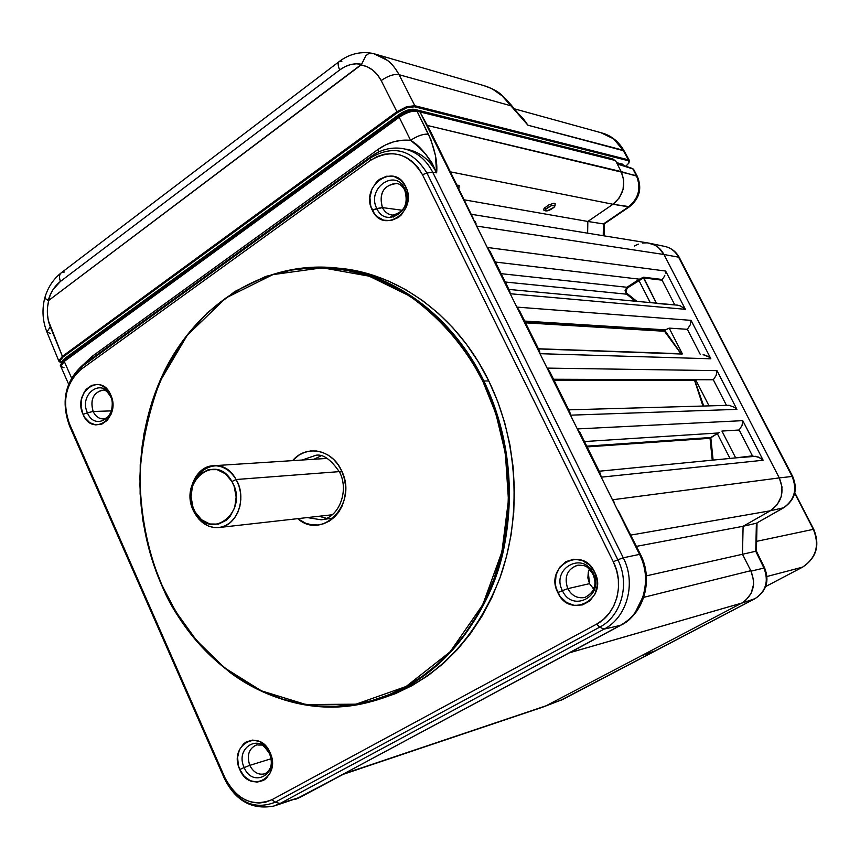 <?xml version="1.0" encoding="UTF-8"?>
<svg xmlns="http://www.w3.org/2000/svg" width="860" height="860" viewBox="0 0 860 860"><rect width="100%" height="100%" fill="white"/><g stroke="black" fill="none" stroke-linecap="round" stroke-linejoin="round"><path stroke-width="1.29" d="M104.974 418.788L103.716 418.949C99.104 418.992 95.578 416.509 93.138 411.478L111.424 410.887L93.138 411.478C90.042 400.427 92.901 393.353 101.716 390.257M110.671 396.901L110.585 396.438C102.533 376.863 78.4 394.16 87.419 412.789L93.138 411.478L87.419 412.789C95.245 432.344 119.691 415.348 110.585 396.438L110.704 394.869C121.582 417.487 92.385 437.74 83.065 414.402L87.419 412.789L83.065 414.402L81.109 406.877L81.528 399.019L84.28 391.999L86.408 389.161L91.773 385.323L97.932 384.42L101.018 385.14L106.608 388.785L110.704 394.869L112.692 402.469L112.251 410.403L111.133 414.112L107.296 420.303L101.878 424.087L95.707 424.904L89.73 422.647L84.85 417.68L83.065 414.402C72.294 392.181 101.071 371.498 110.704 394.869L110.585 396.438C102.533 376.863 78.4 394.16 87.419 412.789C95.245 432.344 119.691 415.348 110.585 396.438L110.671 396.901C112.499 399.674 112.746 404.34 111.424 410.897C107.575 419.132 107.726 417.089 103.716 418.949M394.31 215.14L392.665 215.118C388.139 214.581 384.71 212.065 382.388 207.582L376.809 208.528C386.022 229.566 415.531 209.044 404.77 188.791L404.727 190.06L404.77 188.791C395.267 167.743 366.156 188.598 376.809 208.528C386.022 229.566 415.531 209.044 404.77 188.791L405.64 186.545C418.498 210.775 383.227 235.242 372.272 210.119L382.388 207.582C378.808 194.102 383.055 186.029 395.148 183.363M394.245 215.15C389.032 215.183 385.087 212.667 382.388 207.582L402.394 210.27L382.388 207.582C378.905 192.93 383.732 184.922 396.868 183.546L397.546 183.696L396.868 183.546C399.674 183.771 402.297 185.943 404.727 190.06L404.738 190.092M265.116 773.731L264.891 773.807C258.495 775.268 253.453 772.452 249.766 765.368L271.05 758.767L249.766 765.368C246.573 755.488 248.766 748.684 256.366 744.953M265.256 773.678C258.742 775.397 253.582 772.624 249.766 765.368C246.53 755.134 248.916 748.275 256.914 744.792C262.816 746.029 261.182 741.804 269.513 753.618L269.567 753.435C260.849 732.333 234.415 747.297 244.175 767.55L249.766 765.368L244.175 767.55C252.636 788.599 279.425 773.978 269.567 753.435L270.072 752.65C281.844 777.225 249.841 794.64 239.768 769.496L244.175 767.55L239.768 769.496C228.115 745.351 259.634 727.431 270.072 752.65L269.567 753.435C260.849 732.333 234.415 747.297 244.175 767.55C252.636 788.599 279.425 773.978 269.567 753.435L269.524 753.629C272.975 763.132 271.427 769.861 264.891 773.807L265.127 773.731M589.509 583.661L593.722 589.025L589.509 583.661L567.761 588.659L589.509 583.661L588.304 572.072L587.875 577.942L589.509 583.661M585.187 597.367L584.961 597.42C577.554 598.796 571.825 595.872 567.761 588.659C563.913 577.2 567.041 569.417 577.146 565.31M585.628 597.227C577.984 599.001 572.029 596.141 567.761 588.659C563.87 576.608 567.331 568.761 578.135 565.128C585.843 565.687 586.52 565.074 592.905 574.082L593.282 573.448C582.919 550.583 550.776 568.783 562.408 590.616L567.761 588.659L562.408 590.616C572.438 613.438 605.032 595.647 593.282 573.448L594.69 572.115C608.729 598.667 569.761 619.866 557.828 592.615L562.408 590.616L557.828 592.615C543.95 566.579 582.274 544.788 594.69 572.115L593.282 573.448C582.919 550.583 550.776 568.783 562.408 590.616C572.438 613.438 605.032 595.647 593.282 573.448L592.905 574.093C597.27 584.531 594.625 592.314 584.961 597.42M375.089 700.481L375.927 700.266C432.558 683.517 473.817 642.968 499.681 578.619C522.203 516.538 518.096 441.062 488.802 380.991C457.036 315.254 397.008 272.341 336.851 268.051L352.621 270.126L370.735 274.534L388.537 281.091L405.845 289.766L422.443 300.484L438.17 313.18L452.833 327.724L466.27 343.978L478.3 361.802L488.802 380.991L483.858 380.98L488.802 380.991L497.639 401.34L504.691 422.647L509.873 444.652L513.14 467.13L514.431 489.824L513.742 512.463L511.098 534.802L506.508 556.592L500.058 577.587L491.823 597.571L481.901 616.319L470.441 633.648L457.552 649.375L443.416 663.372L428.183 675.498L412.037 685.646L395.148 693.762L377.701 699.771M335.959 267.987L330.498 267.449C391.139 271.416 451.822 314.588 483.858 380.98C462.572 335.819 411.553 274.684 330.498 267.449L298.151 268.417L265.729 276.415L234.866 291.486L207.099 312.954L183.653 339.571L165.27 369.682L152.134 401.555L143.986 433.623L140.223 464.637L140.115 493.726L142.857 520.375L147.737 544.369L154.123 565.676L161.486 584.413M161.562 584.574L161.615 584.327C149.866 556.936 140.771 521.235 139.9 477.171C141.201 446.318 147.909 414.38 160.014 381.367L187.297 335.228L226.029 297.904L272.856 274.63L322.414 267.804L369.252 276.178L409.553 295.947C444.652 321.253 468.152 352.127 482.858 381.367L483.858 380.98L482.858 381.367L472.355 362.157L460.315 344.312L446.888 328.025L432.225 313.459L416.498 300.742L399.9 290.003L382.603 281.317L364.801 274.748L346.688 270.33L328.434 268.073L310.256 267.965L292.292 269.986L274.738 274.06L257.753 280.134L241.466 288.121L226.029 297.904L211.571 309.374L198.198 322.403L186.029 336.873L175.128 352.621L165.604 369.499L157.498 387.365L150.876 406.06L145.791 425.41L142.255 445.265L140.298 465.454L139.944 485.814L141.169 506.164L143.975 526.363L148.35 546.229L154.241 565.601L161.615 584.327L170.43 602.236L180.6 619.189L192.07 635.024L204.755 649.612L218.548 662.791L233.35 674.444L249.034 684.452L265.482 692.698L282.564 699.083L300.108 703.523L317.985 705.942L336.002 706.286L354.019 704.512L371.832 700.62L389.268 694.601L406.146 686.474L422.292 676.315L437.525 664.178L451.661 650.171L464.529 634.411L475.999 617.061L485.911 598.291L494.145 578.275L500.584 557.248L505.175 535.425L507.819 513.054L508.496 490.372L507.206 467.657L503.938 445.136L498.746 423.098L491.694 401.76L482.858 381.367L495.897 413.692L505.358 453.306L508.454 500.015L501.907 551.894L482.815 604.634L450.167 651.783L406.146 686.474L355.975 704.189L305.988 704.544L261.332 690.817L224.707 667.93L196.564 640.496L175.999 611.933L161.562 584.574C172.892 614.137 195.51 643.258 229.394 671.972C264.192 698.492 316.426 715.885 370.649 701.749C438.235 684.646 492.07 614.104 504.573 544.713C517.591 475.096 501.735 417.713 483.858 380.98C513.259 441.341 517.398 517.204 494.801 579.575C468.85 644.215 427.474 684.947 370.649 701.749C287.294 724.915 198.37 670.875 161.562 584.574M341.538 470.656C332.229 449.35 306.085 444.298 292.583 460.637L298.925 455.155L304.483 452.381L310.428 450.973L316.544 450.984L322.586 452.414L328.316 455.23L333.519 459.315L337.991 464.529L341.538 470.656L339.775 472.462L341.538 470.656L344.032 477.461L345.376 484.685L345.494 492.027L344.409 499.219L342.14 505.959L338.808 511.99L334.519 517.075L329.455 521.031L323.822 523.686L317.845 524.976L311.739 524.826L305.741 523.278L297.71 518.655C322.876 541.026 358.319 503.057 341.538 470.656M318.995 516.258L326.413 518.311M332.121 518.182L321.178 519.806L307.289 517.58M414.563 109.618L613.148 159.175L613.513 159.842L612.997 158.993L414.144 109.306C409.844 108.865 404.802 110.596 399.008 114.498L407.006 110.359L413.671 109.413C409.607 109.048 404.759 110.736 399.126 114.487L399.577 116.121L407.049 112.112L413.961 110.704L407.049 112.112L399.577 116.121L64.822 360.49L399.577 116.121L398.997 114.509L64.371 358.738L399.051 115.036C405.081 111.005 410.252 109.209 414.574 109.639L407.468 110.639L399.051 115.036L64.328 359.286L61.307 363.64L64.371 358.749L61.275 363.565M61.791 361.533L63.285 359.695M416.122 110.972C411.36 110.467 405.748 112.37 399.287 116.691L408.349 112.004L416.584 110.854L615.47 160.53L621.178 171.591L426.603 125.281L476.623 226.072L663.974 254.506L779.289 477.913L612.46 499.789L639.55 554.378C652.729 579.629 643.323 613.771 620.307 625.37L620.619 625.284C627.768 620.877 632.573 616.749 635.045 612.911L643.764 595.034C647.171 580.382 645.774 566.837 639.55 554.378L623.285 557.796C636.475 583.188 627.08 617.501 604.053 629.133L620.307 625.37C643.323 613.771 652.729 579.629 639.55 554.378C653.095 577.06 642.528 616.082 620.619 625.284L569.739 652.718L741.739 603.096L546.003 705.834L344.516 773.602L300.377 797.177L343.785 774.032M399.104 116.82L64.263 361.426L399.212 117.25C406.049 112.681 411.983 110.671 417.025 111.198L615.104 160.239M64.048 367.757L60.813 366.478L64.457 360.824M320.898 455.94L313.954 459.262M302.204 460.014L315.545 455.392M604.386 223.804L629.574 206.69L612.986 204.261C623.597 195.392 626.327 184.502 621.178 171.591L623.726 180.234L623.059 189.458L619.286 197.897L612.976 204.261L450.618 171.903L612.976 204.261L587.842 221.461L464.486 199.864L587.842 221.461L587.638 233.178M555.087 204.669L554.99 203.444L553.851 203.229L548.648 204.97L544.101 208.378L543.531 209.937L544.616 210.442M459.046 186.964L458.831 185.362L457.176 185.115M393.622 217.042L393.633 215.226L393.622 217.042M792.759 476.569L678.583 257.161L792.103 476.462C797.381 489.533 794.511 499.983 783.503 507.808L756.391 523.235L755.746 551.271L756.402 551.12L742.481 554.27L743.104 526.288L770.302 510.786C781.804 502.584 784.804 491.63 779.289 477.913L782.009 487.007L781.256 496.435L777.139 504.788L770.302 510.786L630.875 535.071L770.302 510.786L743.104 526.288L636.475 546.358L743.104 526.288L742.481 554.27L646.344 575.867L742.481 554.27L750.812 570.685L643.753 597.334L750.812 570.685L753.5 579.791L753.553 584.531L751.059 593.464L745.502 600.549L741.825 603.053L574.233 651.396L741.825 603.053C753.263 595.26 756.262 584.478 750.812 570.685L742.481 554.27L755.746 551.271L763.959 568.062C768.926 581.188 765.948 591.379 754.994 598.657L560.354 700.47M594.206 587.584L592.551 587.961L594.206 587.584M589.38 569.169L588.304 572.072L589.38 569.169M572.717 651.128L569.739 652.718L741.825 603.053L546.003 705.834L344.516 773.602L295.496 799.295M300.892 796.941L294.754 799.553M295.431 799.316L300.377 797.177L280.048 803.509L604.053 629.133C627.08 617.501 636.475 583.188 623.285 557.796L432.666 172.14L436.633 172.828C437.686 162.346 434.945 149.468 428.42 134.192C423.399 133.784 417.465 135.826 410.607 140.33C420.293 145.942 428.968 156.778 436.633 172.828C429.581 159.369 419.358 151.478 405.963 149.145M271.953 799.703C252.507 807.25 236.844 799.929 224.944 777.741L224.492 778.472C237.306 802.412 254.227 810.324 275.232 802.197L271.953 799.703L596.517 624.177L599.71 627.155L275.232 802.197L271.953 799.703L596.517 624.177L599.71 627.155C621.425 616.147 630.272 583.757 617.835 559.774L613.288 561.763C624.79 583.972 616.631 613.965 596.517 624.177L603.387 619.447L609.213 613.255L613.793 605.859L616.91 597.528L618.447 588.595L618.34 579.414L616.599 570.352L613.288 561.763L422.475 174.666L426.969 173.064L617.835 559.774L613.288 561.763L422.475 174.666L426.969 173.064C412.284 149.619 393.525 144.512 370.692 157.767L370.37 160.454C391.515 148.2 408.887 152.94 422.475 174.666L418.132 167.646L412.671 161.83L406.307 157.445L399.287 154.66L391.902 153.575L384.431 154.209L377.153 156.541L370.37 160.454L81.141 369.316L81.958 366.489L370.692 157.767L370.37 160.454L81.141 369.316L81.958 366.489C65.209 381.603 61.038 401.254 69.423 425.442L69.531 423.969C61.748 401.523 65.618 383.313 81.141 369.316L76.121 373.831L71.918 379.507L68.66 386.129L66.489 393.439L65.478 401.168L65.661 409.027L67.026 416.724L69.531 423.969L224.944 777.741L224.492 778.472L69.423 425.442L69.531 423.969L224.944 777.741L228.792 784.868L233.63 791.114L239.295 796.22L245.584 800.004L252.249 802.316L259.032 803.046L265.686 802.165L271.953 799.703M373.025 155.961L371.52 156.198L370.692 157.767L371.52 156.198L83.173 364.726L81.958 366.489L370.692 157.767C393.525 144.512 412.284 149.619 426.969 173.064L617.835 559.774C630.272 583.757 621.425 616.147 599.71 627.155L275.232 802.197C254.227 810.324 237.306 802.412 224.492 778.472L69.423 425.442C61.038 401.254 65.209 381.603 81.958 366.489L83.162 364.726L84.979 364.199M83.377 364.597L91.751 356.642L92.299 358.125L91.751 356.642L377.916 149.511L378.873 151.887L377.916 149.511C388.053 142.308 398.943 139.245 410.607 140.33L418.874 147.2L426.033 154.531L432.01 162.97L436.633 172.828C429.527 159.272 419.218 151.371 405.705 149.113M401.964 148.447C415.38 150.758 425.614 158.659 432.666 172.14C425.614 158.659 415.38 150.758 401.964 148.447M426.969 173.064L432.666 172.14L426.969 173.064M617.835 559.774L623.285 557.796L617.835 559.774M599.71 627.155L604.053 629.133L599.71 627.155M275.232 802.197L280.048 803.509L275.232 802.197M273.426 806.175L280.048 803.509L273.91 806.035C252.109 810.088 235.619 800.961 224.449 778.655M274.888 805.734L299.989 797.306L620.307 625.37L604.053 629.133L280.048 803.509L299.989 797.306L620.974 625.145M618.372 510.851L640.485 554.431L639.55 554.378L640.485 554.42C653.449 579.328 644.43 613.105 621.028 625.112L621.06 625.102M614.341 502.38L612.46 499.789L614.341 502.38M730 458.434L717.294 433.601L710.79 437.482L713.112 460.089L710.79 437.482L586.746 446.168L710.586 437.6L710.038 438.299L587.122 446.91L710.038 438.299L717.294 433.601L730 458.434M718.422 432.967L584.456 441.556L718.422 432.967L717.294 433.601L719.54 432.333M712.252 460.175L710.038 438.299L712.252 460.175M600.355 473.581L580.07 432.709L577.286 428.925L601.237 477.171L600.355 473.581L601.237 477.171L763.153 460.24L761.014 458.423L755.757 456.305L736.085 457.842L752.436 455.843L735.236 457.928M490.232 251.711L487.233 247.444L510.206 293.733L509.754 291.056L490.232 251.711L487.233 247.444L476.623 226.072L663.974 254.506L779.289 477.913L612.46 499.789L601.237 477.171L599.957 472.785L601.237 477.171L763.153 460.24L742.76 420.647L742.019 425.496L739.149 430L721.938 431.064L735.472 457.488L721.938 431.064L739.149 430L752.436 455.843L739.149 430L742.019 425.496L742.76 420.647L577.286 428.925L580.715 434.354M731.312 458.315L752.715 456.112M753.091 456.176L758.477 457.079L763.153 460.24L742.76 420.647L577.286 428.925L570.47 415.176L569.879 412.187L549.916 371.961L547.111 368.101L570.47 415.176L736.934 409.36L734.676 407.446L729.172 405.307L568.718 409.844M708.995 405.802L729.172 405.307L734.676 407.446L736.934 409.36L716.982 370.638L716.187 375.336L713.316 379.787L726.41 405.243L713.316 379.787L695.622 379.722L708.962 405.748L695.622 379.722L694.987 379.905M694.633 380.518L553.99 380.185L694.708 380.206L702.889 405.931L694.633 380.518M568.224 410.36L569.879 412.187L570.47 415.176L736.934 409.36L716.982 370.638L716.187 375.336L713.316 379.787L553.528 379.249L695.622 379.722L694.708 380.206L703.695 405.909L694.708 380.206M473.043 218.01L430.763 131.913L419.949 111.854L417.025 111.198L430.978 139.879L435.386 155.338L436.633 172.828L432.666 172.14L623.285 557.796L639.55 554.378L547.111 368.101L716.982 370.638L547.111 368.101L550.636 373.853M539.65 351.396L539.962 353.696L539.381 350.729L519.558 310.793L516.838 307.106L539.962 353.696L710.865 358.781L691.064 320.361L690.225 324.919L687.344 329.305L700.32 354.524L687.344 329.305L669.188 328.122L682.388 353.901L669.188 328.122L666.747 329.251M682.055 354.04L538.478 348.913M680.926 353.729L664.511 331.272L664.801 330.39L681.206 353.858L664.801 330.39L664.511 331.272L525.535 322.833L664.511 331.272L680.926 353.729L538.403 348.773L680.926 353.729M664.941 330.283L524.923 321.608L664.941 330.283M665.651 329.875L524.654 321.07L665.651 329.875L669.188 328.122L687.344 329.305L690.225 324.919L691.064 320.361L516.838 307.106L520.354 312.75M705.931 355.416L703.104 354.675L708.597 356.835L705.931 355.416M709.801 357.749L708.597 356.835L709.801 357.749M627.499 287.874L626.94 287.272L638.356 279.844L638.915 280.446L627.499 287.874L625.908 290.734L626.639 293.11L636.851 301.355L627.22 293.668L626.607 294.185L505.271 282.026L626.607 294.185L635.476 301.226L626.607 294.185L625.037 290.691L626.94 287.272L501.122 273.673L626.94 287.272L643.516 277.2L662.178 279.478L662.071 280.177L643.463 277.92L643.516 277.2L656.406 303.171L643.463 277.92L627.499 287.874M650.246 302.602L638.915 280.446L650.246 302.602M662.017 279.812L643.463 277.92L639.851 279.887L639.442 279.188L495.36 262.042L639.442 279.188L643.516 277.2L662.178 279.478L663.705 277.479L662.178 279.478M508.26 289.53L509.754 291.056L510.206 293.733L685.377 309.32L665.662 271.061L487.233 247.444L491.028 253.334L487.233 247.444L432.698 136.719M656.535 303.44L677.626 305.16L680.432 305.913L685.377 309.32L680.432 305.913L677.626 305.16L508.948 289.433M662.071 280.177L674.778 304.892L662.071 280.177M664.845 275.286L663.705 277.479L664.845 275.286M665.662 272.039L665.522 273.082L665.662 272.039M547.111 368.101L539.962 353.696L710.865 358.781L691.064 320.361L516.838 307.106L510.206 293.733L685.377 309.32L665.662 271.061L487.233 247.444L547.111 368.101M664.296 246.315C670.574 247.605 675.337 251.217 678.583 257.161L663.974 254.517C660.372 247.938 655.083 244.1 648.107 242.993L654.912 245.186L658.491 247.605L663.974 254.506L779.278 477.902L792.103 476.462L779.278 477.902M475.311 221.708L476.075 223.804L475.311 221.708M406.522 198.155L405.597 204.175L406.522 198.155M376.809 208.528L372.272 210.119C359.555 186.362 394.256 161.411 405.64 186.545L404.77 188.791C395.267 167.743 366.156 188.598 376.809 208.528M405.64 186.545L407.156 190.522L408.038 199.219L405.974 207.787L401.308 214.903L398.223 217.558L391.106 220.579L383.678 220.203L377.067 216.537L374.39 213.613L370.778 206.185L369.918 197.574L371.928 189.093L376.508 181.987L379.561 179.31L386.645 176.214L394.084 176.494L400.771 180.116L405.64 186.545M594.69 572.115L597.205 580.919L597.259 585.499L594.948 594.12L589.777 600.936L582.542 604.903L574.372 605.429L566.514 602.462L560.139 596.475L556.205 588.369L555.356 583.897L556.044 574.953L559.774 567.138L566.009 561.601L573.813 559.226L582.016 560.376L589.347 564.891L594.69 572.115M270.072 752.65L271.459 756.596L272.287 764.841L270.438 772.516L266.224 778.44L263.418 780.439L256.947 782.159L250.185 780.665L244.165 776.225L239.768 769.496L238.403 765.593L237.586 757.423L239.392 749.812L243.541 743.9L246.315 741.868L252.743 740.073L259.526 741.481L265.611 745.899L270.072 752.65M104.727 418.831C99.706 419.4 95.847 416.95 93.138 411.478C90.042 399.62 93.278 392.525 102.856 390.193L102.856 390.193C104.995 389.387 107.597 391.601 110.65 396.847M61.318 364.102L63.038 361.974M62.371 362.49L64.758 360.286L64.328 359.286L64.758 360.286L62.371 362.49M398.943 114.617L64.522 358.695M415.111 110.682L414.574 109.639L415.111 110.682M417.068 110.198L416.369 110.026M637.335 176.397L636.411 175.698C641.334 188.018 638.711 198.402 628.531 206.851L612.986 204.261L587.842 221.461L603.451 223.933L603.236 235.704L603.451 223.933L604.3 223.89M634.411 246.035L638.335 244.111M642.506 243.036L646.763 242.864M633.659 169.312L632.831 168.786L636.411 175.698L426.603 125.281L419.949 111.854L615.47 160.53L621.178 171.591L637.324 176.354C642.216 188.351 639.625 198.466 629.574 206.69M68.596 384.108L60.834 366.51L64.263 361.426L71.541 377.906L64.263 361.426L399.212 117.25L410.607 140.33C417.476 135.794 423.421 133.741 428.42 134.192L417.025 111.198C411.983 110.671 406.049 112.681 399.212 117.25L410.607 140.33L402.114 140.245L393.687 141.792L385.549 144.91L377.916 149.511L91.751 356.642L83.409 364.554M236.102 479.514L231.91 481.514C249.819 510.829 210.829 542.553 195.177 512.055L195.016 513.656L198.746 518.967L203.325 523.181L208.528 526.083L214.086 527.524L219.73 527.427L225.169 525.783L230.147 522.665L234.393 518.225L237.693 512.7L239.875 506.346L240.822 499.499L240.488 492.511L238.886 485.728L236.102 479.514C247.433 497.843 237.091 526.341 218.902 527.535C208.991 528.201 201.025 523.568 195.016 513.656C183.685 495.059 194.478 466.27 213.205 465.744C222.643 465.443 230.276 470.033 236.102 479.514L339.367 471.624L236.102 479.514C217.87 445.512 175.375 481.664 195.016 513.656L195.177 512.055C177.601 483.395 215.645 451.091 231.91 481.514L236.102 479.514M231.91 481.514L225.438 473.817L217.15 469.667L208.346 469.678L200.358 473.817L197.058 477.246L192.457 486.179L191.027 496.714L192.995 507.271L195.177 512.055L201.53 519.741L209.732 523.976L218.526 524.116L226.599 520.096L229.953 516.677L234.673 507.701L236.156 497.037L234.146 486.341L231.91 481.514M50.364 333.487L46.891 331.96L50.299 326.875L62.404 356.309L58.846 360.781L62.404 356.309L396.933 111.725L62.404 356.309L63.135 356.932L59.77 361.157L58.846 360.781L61.167 362.694L59.77 361.157L59.996 360.254L63.135 356.932L397.653 112.477L396.933 111.725L62.404 356.319L63.135 356.932L397.653 112.477L406.812 107.758L406.608 106.715L396.922 111.714L397.653 112.477L406.812 107.758L414.595 106.801L628.165 160.691L629.187 161.562L628.735 163.163L629.38 160.498L628.391 159.82L629.047 162.583M58.974 361.394L61.157 362.877M389.86 217.494L393.171 215.172M339.227 61.533C337.711 62.866 337.851 65.683 339.657 69.982C346.688 64.801 353.998 62.898 361.598 64.263L48.773 300.387L47.547 307.052L47.397 313.889L48.332 320.587L62.404 356.309L396.922 111.714L406.608 106.715L414.842 105.716L628.391 159.82L414.842 105.716L414.595 106.801L414.842 105.716L406.608 106.715L406.812 107.758L414.595 106.801L628.165 160.691L628.391 159.82L623.134 150.221L613.621 138.879L600.774 132.633C610.998 135.579 618.458 141.448 623.134 150.221L624.134 150.93M373.939 53.718L368.94 53.471L365.909 55.588L361.598 64.263L365.909 55.588L368.94 53.471L373.939 53.718L387.591 60.469C391.106 62.791 394.944 67.531 399.083 74.712L510.851 105.758L510.926 104.705L510.851 105.758L527.943 125.216L510.958 104.748M603.053 133.268C611.987 136.117 619.007 141.986 624.113 150.876L527.943 125.216L502.197 95.901L491.985 88.688L483.793 85.591L376.551 54.481M44.666 298.259C41.86 309.858 42.602 321.092 46.902 331.981L50.299 326.875C46.977 318.383 46.461 309.557 48.773 300.387L50.256 294.797L53.041 289.583L60.436 281.435L339.657 69.982L344.881 66.725L350.407 64.65L356.051 63.812L361.598 64.263L361.114 64.93C369.832 66.596 376.529 71.821 381.184 80.571C388.01 75.809 393.977 73.853 399.083 74.712C393.203 63.64 384.807 56.642 373.885 53.707M483.567 85.538C494.392 88.58 503.487 95.32 510.851 105.758L399.083 74.712L414.842 105.716L399.083 74.712C393.977 73.853 388.01 75.809 381.184 80.571L396.922 111.714L381.184 80.571L377.433 74.745L372.692 70.069L367.166 66.747L361.114 64.93L48.773 300.387L44.666 298.323L45.472 297.872M61.124 272.91C53.18 279.231 47.698 287.67 44.688 298.205L48.214 300.538C50.6 292.314 54.674 285.95 60.436 281.435C58.996 277.35 59.276 274.469 61.264 272.792L64.435 272.007M371.412 53.169C359.802 51.385 349.096 54.159 339.281 61.49L61.329 272.749C59.276 274.404 58.985 277.296 60.436 281.435L339.657 69.982C337.829 65.629 337.711 62.791 339.281 61.49L341.893 61.286M623.124 165.174L622.887 164.228L616.577 162.669L622.887 164.228L617.964 163.572M628.735 163.163L625.972 166.055L628.735 163.163M622.823 165.077L622.468 164.432L622.823 165.077M521.343 116.831L527.943 125.216L522.987 118.25L518.999 114.23L527.943 125.216L623.134 150.221L629.37 160.465M518.924 114.305L517.666 113.079M631.347 168.087L616.867 163.228L631.509 168.377M755.188 598.582L656.653 650.203M764.68 568.062L763.959 568.062L764.669 568.041C769.614 580.898 766.475 591.067 755.23 598.549L755.435 598.42M545.24 706.2L562.655 699.47L754.994 598.657C765.948 591.379 768.926 581.188 763.959 568.062L755.746 551.271L756.391 523.235L783.836 507.679M756.391 523.235L743.137 526.266L756.391 523.235L783.503 507.808C794.511 499.983 797.381 489.533 792.103 476.462L679.443 257.721M603.451 223.933L628.531 206.851L603.451 223.933L587.853 221.461M637.282 176.289L633.53 169.173L617.243 163.97L632.831 168.786L636.411 175.698C641.334 188.018 638.711 198.402 628.531 206.851L629.617 206.658M562.655 699.47L546.412 705.619L562.655 699.47M741.395 603.279L754.994 598.657L741.395 603.279L641.173 655.879L656.201 650.439L641.173 655.879L546.39 705.63M763.959 568.062L751.038 571.137L763.959 568.062M743.104 526.288L742.481 554.27M783.503 507.808L770.323 510.765L783.503 507.808M663.974 254.506L678.583 257.161C675.315 251.184 670.52 247.562 664.199 246.293L650.321 243.412M617.243 163.97L621.178 171.591M544.595 207.83L545.885 208.969C550.379 205.626 553.421 204.572 555.001 205.83L554.13 207.206L554.646 205.26L551.045 205.82L545.423 209.496L545.111 210.7L547.207 210.883L554.13 207.206C550.647 209.98 547.691 211.184 545.261 210.84L545.885 208.969L544.595 207.83M458.251 187.297L458.853 188.501L458.251 187.297M765.679 586.552L802.638 567.116L767.012 576.479L802.477 567.181L765.69 586.531L802.477 567.181C816.162 558.043 819.784 545.423 813.356 529.341L756.617 541.348L813.356 529.341C819.784 545.423 816.162 558.043 802.477 567.181L802.799 567.009M794.715 493.296L813.356 529.341L794.715 493.296M370.649 701.749C287.175 724.937 198.187 670.843 161.39 584.553C131.548 516.452 133.02 432.935 165.797 368.381C198.725 304.107 262.483 262.708 330.498 267.449M315.222 455.402C322.618 453.521 330.799 459.219 339.786 472.473C349.536 491.759 338.163 518.3 321.178 519.806M416.584 110.854C411.575 110.317 405.769 112.262 399.158 116.702L64.296 360.867C60.641 364.361 59.48 366.209 60.791 366.425M375.927 700.266L374.272 700.728M343.312 774.29L543.316 706.942M300.785 796.994L296.13 799.08M224.449 778.633L69.499 425.872M83.044 364.823C65.231 380.873 60.705 401.201 69.477 425.808M371.52 156.198C380.776 149.64 390.848 147.049 401.738 148.415M599.183 471.226L735.408 457.907M648.107 242.993L471.678 214.344M404.727 190.06C408.575 203.713 404.555 212.065 392.665 215.118M416.842 109.908L612.793 158.896M218.902 527.535L332.207 514.774M213.205 465.744L327.219 458.401M628.982 162.97L626.015 166.066M46.902 331.981L58.931 361.286M624.113 150.876L629.38 160.498M486.341 86.333C497.908 91.171 499.8 92.235 510.926 104.705M600.753 132.633L514.291 108.801M562.881 699.374L561.01 700.223M562.945 699.341L656.406 650.353M764.669 568.03L756.402 551.12L757.037 522.923M792.769 476.601C797.994 489.383 795.027 499.746 783.868 507.669M665.328 246.53C671.628 248.174 676.315 251.894 679.421 257.677M604.193 235.866L604.408 223.815M555.173 203.616L555.001 205.83M543.488 209.754L545.261 210.84M459.165 185.685L458.939 188.125M794.844 492.758L813.754 529.341C820.182 545.261 816.484 557.839 802.659 567.105"/></g></svg>
